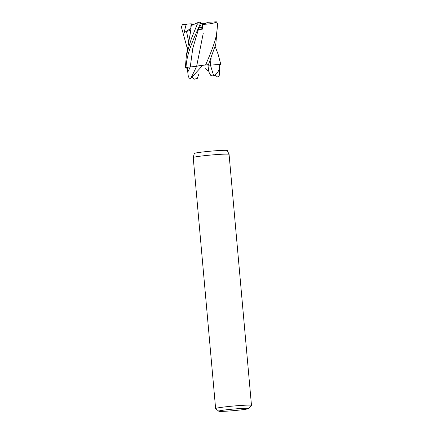 <?xml version="1.0" encoding="UTF-8"?>
<svg xmlns="http://www.w3.org/2000/svg" width="433" height="433" viewBox="0 0 433 433"><rect width="100%" height="100%" fill="white"/><g stroke="black" fill="none" stroke-linecap="round" stroke-linejoin="round"><path stroke-width="0.65" d="M207.883 64.863L208.441 64.717A17.964 0.942 -5.1 0 0 205.54 64.939L196.658 66.217L205.54 64.939A17.964 0.942 -5.1 0 1 208.441 64.717L215.818 44.052L217.518 24.87L217.377 23.312L216.348 21.807L217.252 23.214C217.409 29.179 216.624 35.138 214.903 41.097C212.738 47.89 209.642 55.835 205.61 64.934L203.05 65.226A16.557 0.866 -5.1 0 1 204.89 65.069A16.557 0.866 -5.1 0 1 207.878 64.836L208.933 72.192L210.893 75.613L213.821 76.04C218.053 73.042 219.986 69.231 219.618 64.609A16.557 0.866 -5.1 0 1 219.618 64.62A16.557 0.866 -5.1 0 1 219.618 64.625L220.852 64.641A17.964 0.942 -5.1 0 1 220.208 64.853L220.245 64.847A17.997 0.942 -5.1 0 0 220.879 64.641L220.852 64.641A17.964 0.942 -5.1 0 1 220.208 64.853L219.639 64.89M210.498 65.031L220.976 64.647L210.498 65.031M218.768 411.215L215.65 408.611A17.997 0.942 -5.1 0 1 215.623 408.568L193.221 157.563A17.997 0.942 -5.1 0 1 193.221 157.542L194.303 153.482A16.557 0.866 -5.1 0 1 212.56 151.003A16.557 0.866 -5.1 0 1 227.287 150.538L229.068 154.343A17.997 0.942 -5.1 0 1 229.073 154.359L251.476 405.369A17.997 0.942 -5.1 0 1 251.454 405.418L248.845 408.53A15.117 0.79 -5.1 0 1 232.196 410.765A15.117 0.79 -5.1 0 1 218.768 411.215A15.117 0.79 -5.1 0 1 235.411 408.898A15.117 0.79 -5.1 0 1 248.845 408.53M205.204 68.609L208.603 71.153M214.903 75.055L217.518 76.928C219.315 76.971 219.915 74.579 219.325 69.762L219.266 69.042M193.221 157.542A17.997 0.942 -5.1 0 1 213.063 154.852A17.997 0.942 -5.1 0 1 229.068 154.343M215.623 408.568A17.997 0.942 -5.1 0 1 235.465 405.856A17.997 0.942 -5.1 0 1 251.476 405.369M206.411 23.003L202.612 24.161L201.973 28.34L198.991 27.095L201.978 28.345L202.612 24.161L201.345 23.425L206.411 23.003M186.379 55.229L190.444 32.437L191.245 25.607L197.053 22.96L197.318 24.161L191.381 38.624L186.379 55.229L185.373 67.537L186.634 67.564A16.557 0.866 -5.1 0 1 186.634 67.564L187.825 72.387M191.705 77.128L194.487 79.174L197.356 78.346L198.66 74.584M196.631 66.281A5.174 0.271 174.9 0 1 196.555 66.298A5.174 0.271 -5.1 0 1 190.206 67.034L187.332 67.245L187.792 72.057C188.057 76.885 189.059 78.963 190.791 78.286A264.103 198.779 -78.8 0 0 196.631 66.281A14.321 0.747 -5.1 0 1 202.888 65.242L190.791 78.286M195.034 66.482L186.044 67.332A17.964 0.942 -5.1 0 0 185.4 67.543A17.964 0.942 -5.1 0 1 186.044 67.332L193.205 66.709M186.634 67.564A16.557 0.866 -5.1 0 1 187.332 67.245M190.249 67.023L196.679 66.271M210.238 65.112A5.174 0.271 -5.1 0 1 207.921 65.231L210.238 65.112A5.174 0.271 174.9 0 0 210.465 65.096A264.103 163.604 -76 0 0 213.821 76.04M210.465 65.096A14.321 0.747 -5.1 0 1 219.618 64.609M196.658 66.217L203.212 33.514M210.276 65.047L211.077 58.32M182.883 24.497L191.272 23.788L191.375 25.52L191.305 24.529L193.995 24.302M199.981 24.465L202.395 29.163L203.109 24.454L204.874 24.243M200.36 23.62L201.345 23.425M191.965 24.475L191.386 23.912A8.097 0.422 -5.1 0 1 191.272 23.885M197.318 24.161A17.997 0.942 -5.1 0 1 200.235 23.896L197.637 30.51L198.363 29.558L192.804 48.323L190.249 66.991L186.011 67.332C186.802 52.171 194.044 38.364 200.235 23.896C201.139 21.585 201.091 21.655 200.095 24.102M186.791 24.161L185.925 25.412L184.079 32.686L186.509 31.403L190.709 30.353M190.563 25.948L191.294 25.601M190.883 28.935L190.888 25.801M187.489 49.167L181.665 28.069L181.541 26.467L182.407 24.757L183.24 24.465M204.89 24.248C210.27 23.994 214.286 23.187 216.938 21.845M198.363 29.558L202.395 29.163M198.568 22.337A16.2 0.85 -5.1 0 1 200.912 22.132L198.568 22.332L197.053 22.96M208.722 65.134L207.91 65.161M215.147 46.407L218.08 54.195L220.879 64.641M211.093 58.287L210.747 62.698M203.109 24.454L202.612 24.161C205.112 23.712 206.644 23.101 207.196 22.332L216.348 21.807M205.61 64.934A17.997 0.942 -5.1 0 1 208.452 64.712M185.373 67.537A17.997 0.942 -5.1 0 1 186.011 67.332M201.188 23.458L200.896 23.398A8.097 0.422 -5.1 0 1 200.441 23.442M184.079 32.686L190.877 28.41M190.206 67.034A262.463 197.545 -78.8 0 1 187.792 72.057M185.865 24.248L185.925 25.412M186.509 31.403L188.82 42.515M181.665 28.069L181.524 26.51A17.997 0.942 -5.1 0 1 181.541 26.467M182.407 24.757L181.524 26.51"/></g></svg>
